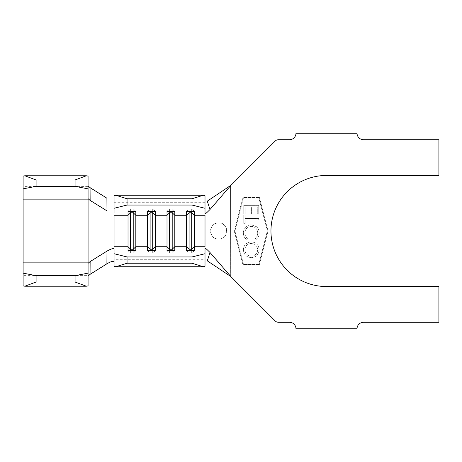 <?xml version="1.0" encoding="UTF-8"?>
<svg xmlns="http://www.w3.org/2000/svg" width="462" height="462" viewBox="0 0 462 462"><rect width="100%" height="100%" fill="white"/><g stroke="black" fill="none" stroke-linecap="round" stroke-linejoin="round"><path stroke-width="0.35" stroke-dasharray="2.31 1.73" d="M218.653 239.12C208.2 239.616 208.166 222.395 218.653 222.88C229.135 222.384 229.117 239.611 218.653 239.12A8.12 8.12 0 0 1 210.533 231A8.12 8.12 0 0 1 218.653 222.88A8.12 8.12 0 0 1 226.778 231A8.12 8.12 0 0 1 218.653 239.12M114.056 266.303L114.056 248.851M114.056 213.149L114.056 195.697M251.166 224.792C246.292 225.283 243.693 227.985 243.376 232.912C243.37 235.626 244.427 237.815 246.552 239.478L247.459 238.294C245.738 236.925 244.872 235.135 244.86 232.929C245.172 228.921 247.32 226.738 251.299 226.374C255.319 226.738 257.461 228.95 257.732 232.998C257.715 235.129 256.895 236.891 255.272 238.277L256.173 239.466C258.183 237.751 259.176 235.562 259.153 232.9C259.199 230.428 258.322 228.355 256.514 226.692L251.166 224.792C246.292 225.283 243.693 227.985 243.376 232.912C243.37 235.626 244.427 237.815 246.552 239.478L247.459 238.294C245.738 236.925 244.872 235.135 244.86 232.929C245.172 228.921 247.32 226.738 251.299 226.374C255.319 226.738 257.461 228.95 257.732 232.998C257.715 235.129 256.895 236.891 255.272 238.277L256.173 239.466C258.183 237.751 259.176 235.562 259.153 232.9C259.199 230.428 258.322 228.355 256.514 226.692L251.166 224.792M258.778 213.889L258.76 205.347L243.74 205.376L243.757 213.981L245.241 213.975L245.224 206.872L249.919 206.861L249.936 213.906L251.403 213.9L251.392 206.861L257.282 206.849L257.299 213.894L258.778 213.889L258.76 205.347L243.74 205.376L243.757 213.981L245.241 213.975L245.224 206.872L249.919 206.861L249.936 213.906L251.403 213.9L251.392 206.861L257.282 206.849L257.299 213.894L258.778 213.889M258.76 197.54L267.359 231L258.76 264.46L243.52 264.46L234.921 231L243.52 197.54L258.76 197.54L267.359 231L258.76 264.46L243.52 264.46L234.921 231L243.52 197.54L258.76 197.54M258.766 218.434L245.207 218.457L245.201 215.096L243.74 215.101L243.751 223.342L245.212 223.337L245.207 219.987L258.766 219.964L258.766 218.434L245.207 218.457L245.201 215.096L243.74 215.101L243.751 223.342L245.212 223.337L245.207 219.987L258.766 219.964L258.766 218.434M259.153 249.786C258.737 244.964 256.127 242.325 251.316 241.869C246.5 242.284 243.849 244.895 243.376 249.694C243.763 254.585 246.396 257.247 251.276 257.68C256.098 257.242 258.72 254.608 259.153 249.786C258.737 244.964 256.127 242.325 251.316 241.869C246.5 242.284 243.849 244.895 243.376 249.694C243.763 254.585 246.396 257.247 251.276 257.68C256.098 257.242 258.72 254.608 259.153 249.786M278.43 322.28L289.472 322.28A6.497 6.497 0 0 1 295.969 328.777L357.039 328.777A6.497 6.497 0 0 1 363.536 322.28L438.9 322.28L438.9 286.55L326.507 286.55A55.55 55.55 0 0 1 270.957 231A55.55 55.55 0 0 1 326.507 175.45L438.9 175.45L438.9 139.72L363.536 139.72A6.497 6.497 0 0 1 357.039 133.223L295.969 133.223A6.497 6.497 0 0 1 289.472 139.72L278.424 139.72A4.551 4.551 0 0 0 275.213 141.049L230.74 185.522M230.74 276.478L275.213 320.951A4.551 4.551 0 0 0 278.424 322.28M268.035 231L259.263 265.107L243.018 265.107L234.246 231L243.018 196.893L259.263 196.893L268.035 231L259.263 265.107L243.018 265.107L234.246 231L243.018 196.893L259.263 196.893L268.035 231M230.74 185.493L230.74 276.507M205.013 259.315L205.013 202.685L114.056 202.685L114.056 259.315L205.013 259.315M205.013 266.303L205.013 248.163M205.013 208.287L205.013 195.697M189.097 250.647L189.097 253.159L186.498 250.647M191.695 250.647L191.695 253.159L189.097 253.159M194.294 250.647L191.695 253.159M189.097 211.353L189.097 208.841L186.498 211.353M191.695 211.353L191.695 208.841L189.097 208.841M194.294 211.353L191.695 208.841M169.606 250.647L169.606 253.159L167.007 250.647M172.205 250.647L172.205 253.159L169.606 253.159M174.803 250.647L172.205 253.159M169.606 211.353L169.606 208.841L167.007 211.353M172.205 211.353L172.205 208.841L169.606 208.841M174.803 211.353L172.205 208.841M150.115 250.647L150.115 253.159L147.517 250.647M152.714 250.647L152.714 253.159L150.115 253.159M155.313 250.647L152.714 253.159M150.115 211.353L150.115 208.841L147.517 211.353M152.714 211.353L152.714 208.841L150.115 208.841M155.313 211.353L152.714 208.841M130.625 250.647L130.625 253.159L128.026 250.647M133.223 250.647L133.223 253.159L130.625 253.159M135.822 250.647L133.223 253.159M130.625 211.353L130.625 208.841L128.026 211.353M133.223 211.353L133.223 208.841L130.625 208.841M135.822 211.353L133.223 208.841M257.692 249.74C257.346 253.673 255.203 255.804 251.27 256.127C247.372 255.792 245.23 253.673 244.843 249.763C245.253 245.865 247.413 243.751 251.322 243.428C255.197 243.769 257.322 245.871 257.692 249.74C257.346 253.673 255.203 255.804 251.27 256.127C247.372 255.792 245.23 253.673 244.843 249.763C245.253 245.865 247.413 243.751 251.322 243.428C255.197 243.769 257.322 245.871 257.692 249.74M23.1 176.114L23.1 186.382L88.069 186.382L88.069 275.618L23.1 275.618L23.1 285.886M88.069 263.346L88.069 285.886M88.069 176.114L88.069 198.654M23.1 186.382L23.1 275.618"/><path stroke-width="0.69" d="M127.05 256.947L127.05 263.242L115.795 266.736L114.056 266.303L114.056 253.713L127.05 256.947L192.019 256.947L205.013 253.713L205.013 266.303L203.274 266.736L192.019 263.242L192.019 256.947M36.094 275.658L36.094 282.028L24.838 286.221L23.1 285.886L23.1 273.14L36.094 275.658L75.075 275.658L88.069 273.14L88.069 263.346L90.136 261.584L106.982 251.126C110.672 249.018 113.028 248.256 114.056 248.851L114.056 253.713M114.056 208.287L114.056 195.697L115.795 195.264L127.05 198.758L127.05 205.053L114.056 208.287L114.056 213.149M230.636 185.643L210.008 209.494L207.276 201.172L231.075 185.187L230.74 185.522L230.856 276.594L210.008 252.506C207.247 249.671 205.578 248.221 205.013 248.163L205.013 253.713M191.695 211.353L191.695 212.751L189.097 212.751L189.097 249.249L191.695 249.249L194.294 246.731L194.294 250.647L186.498 250.647L186.498 211.353L194.294 211.353L194.294 246.731L205.013 246.731L205.013 215.269L194.294 215.269L191.695 212.751L191.695 250.647M189.097 211.353L189.097 212.751L186.498 215.269L174.803 215.269L172.205 212.751L172.205 249.249L174.803 246.731L174.803 250.647L167.007 250.647L167.007 211.353L174.803 211.353L174.803 246.731L186.498 246.731L189.097 249.249L189.097 250.647M172.205 211.353L172.205 212.751L169.606 212.751L167.007 215.269L155.313 215.269L152.714 212.751L152.714 249.249L155.313 246.731L155.313 250.647L147.517 250.647L147.517 211.353L155.313 211.353L155.313 246.731L167.007 246.731L169.606 249.249L169.606 250.647M152.714 211.353L152.714 212.751L150.115 212.751L147.517 215.269L135.822 215.269L133.223 212.751L133.223 249.249L135.822 246.731L135.822 250.647L128.026 250.647L128.026 211.353L135.822 211.353L135.822 246.731L147.517 246.731L150.115 249.249L150.115 250.647M133.223 211.353L133.223 212.751L130.625 212.751L128.026 215.269L114.056 215.269L114.056 246.731L128.026 246.731L130.625 249.249L130.625 250.647M278.43 322.28L289.472 322.28A6.497 6.497 0 0 1 295.969 328.777L357.039 328.777A6.497 6.497 0 0 1 363.536 322.28L438.9 322.28L438.9 286.55L326.507 286.55A55.55 55.55 0 0 1 270.957 231A55.55 55.55 0 0 1 326.507 175.45L438.9 175.45L438.9 139.72L363.536 139.72A6.497 6.497 0 0 1 357.039 133.223L295.969 133.223A6.497 6.497 0 0 1 289.472 139.72L278.424 139.72A4.551 4.551 0 0 0 275.213 141.049L230.856 185.406M230.856 276.594L275.213 320.951A4.551 4.551 0 0 0 278.424 322.28M210.008 252.506L207.276 260.828L230.33 276.201M210.008 209.494C207.253 212.324 205.59 213.773 205.013 213.837L205.013 208.287L205.013 213.837M230.74 185.522L230.33 185.799M205.013 195.697L205.013 208.287L192.019 205.053L192.019 198.758L203.274 195.264L205.013 195.697M115.795 266.736L203.274 266.736M127.05 263.242L192.019 263.242M127.05 205.053L192.019 205.053M127.05 198.758L192.019 198.758M115.795 195.264L203.274 195.264M169.606 211.353L169.606 249.249L172.205 249.249L172.205 250.647M150.115 211.353L150.115 249.249L152.714 249.249L152.714 250.647M130.625 211.353L130.625 249.249L133.223 249.249L133.223 250.647M90.136 200.416L106.982 210.874L106.907 198.198L90.061 187.636L90.136 200.416L88.069 198.654L88.069 188.86L75.075 186.342L75.075 179.972L86.33 175.774L88.069 176.114L88.069 188.86M114.056 261.486C113.005 260.897 110.62 261.671 106.907 263.802L90.061 274.364L88.069 276.085M88.069 185.915L90.061 187.636M23.1 273.14L23.1 262.866L88.069 262.866L88.069 199.134L23.1 199.134L23.1 176.114L24.838 175.774L86.33 175.774M106.907 263.802L106.982 251.126M90.136 261.584L90.061 274.364M88.069 273.14L88.069 285.886L86.33 286.221L75.075 282.028L75.075 275.658M24.838 286.221L86.33 286.221M36.094 282.028L75.075 282.028M23.1 262.866L23.1 199.134M24.838 175.774L36.094 179.972L36.094 186.342L75.075 186.342M36.094 186.342L23.1 188.86M36.094 179.972L75.075 179.972"/></g></svg>
